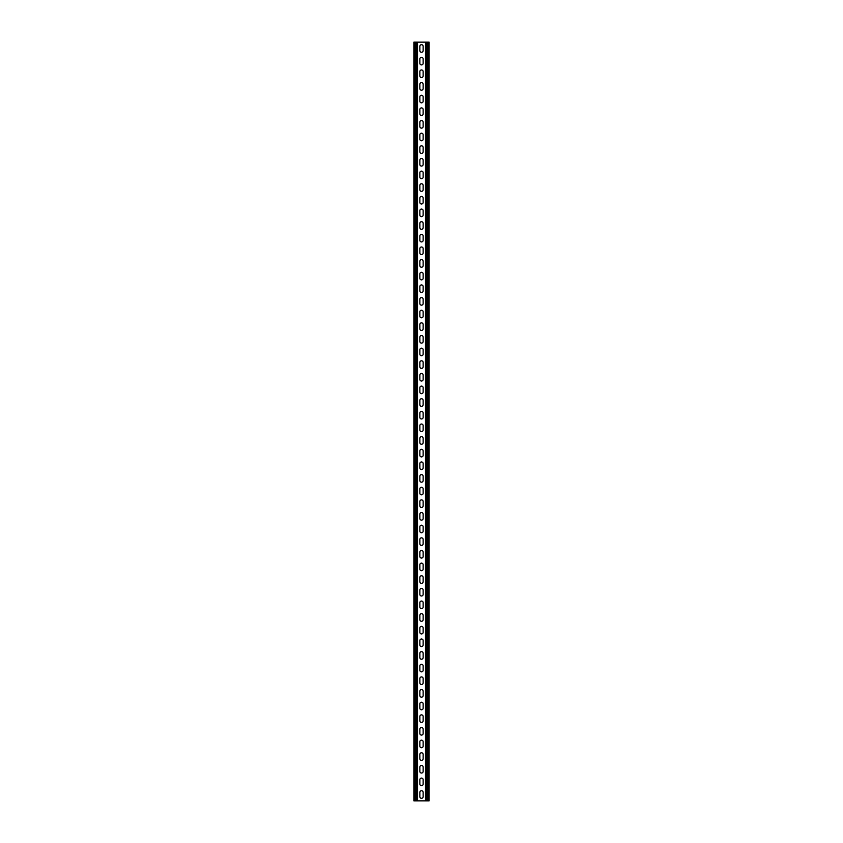 <?xml version="1.0" encoding="UTF-8"?>
<svg xmlns="http://www.w3.org/2000/svg" width="843" height="843" viewBox="0 0 843 843"><rect width="100%" height="100%" fill="white"/><g stroke="black" fill="none" stroke-linecap="round" stroke-linejoin="round"><path stroke-width="1.26" d="M416.979 800.85L413.913 800.85L413.913 42.15L416.979 42.15L416.979 800.85L428.075 800.85L428.075 42.15L426.979 42.15L426.979 800.85M416.979 42.15L426.979 42.15M428.075 42.15L429.087 42.15L429.087 800.85L428.075 800.85M419.856 50.622L419.856 46.323A1.644 1.644 0 0 1 421.5 44.679A1.644 1.644 0 0 1 423.144 46.323L423.144 50.622A1.644 1.644 0 0 1 421.5 52.266A1.644 1.644 0 0 1 419.856 50.622A1.644 1.644 0 0 0 421.5 52.266A1.644 1.644 0 0 0 423.144 50.622M419.856 63.267L419.856 58.968A1.644 1.644 0 0 1 421.5 57.324A1.644 1.644 0 0 1 423.144 58.968L423.144 63.267A1.644 1.644 0 0 1 421.5 64.911A1.644 1.644 0 0 1 419.856 63.267A1.644 1.644 0 0 0 421.5 64.911A1.644 1.644 0 0 0 423.144 63.267M419.856 75.912L419.856 71.613A1.644 1.644 0 0 1 421.5 69.969A1.644 1.644 0 0 1 423.144 71.613L423.144 75.912A1.644 1.644 0 0 1 421.5 77.556A1.644 1.644 0 0 1 419.856 75.912A1.644 1.644 0 0 0 421.5 77.556A1.644 1.644 0 0 0 423.144 75.912M419.856 88.557L419.856 84.258A1.644 1.644 0 0 1 421.5 82.614A1.644 1.644 0 0 1 423.144 84.258L423.144 88.557A1.644 1.644 0 0 1 421.5 90.201A1.644 1.644 0 0 1 419.856 88.557A1.644 1.644 0 0 0 421.5 90.201A1.644 1.644 0 0 0 423.144 88.557M419.856 101.202L419.856 96.903A1.644 1.644 0 0 1 421.5 95.259A1.644 1.644 0 0 1 423.144 96.903L423.144 101.202A1.644 1.644 0 0 1 421.5 102.846A1.644 1.644 0 0 1 419.856 101.202A1.644 1.644 0 0 0 421.5 102.846A1.644 1.644 0 0 0 423.144 101.202M419.856 113.847L419.856 109.548A1.644 1.644 0 0 1 421.5 107.904A1.644 1.644 0 0 1 423.144 109.548L423.144 113.847A1.644 1.644 0 0 1 421.5 115.491A1.644 1.644 0 0 1 419.856 113.847A1.644 1.644 0 0 0 421.5 115.491A1.644 1.644 0 0 0 423.144 113.847M419.856 126.492L419.856 122.193A1.644 1.644 0 0 1 421.5 120.549A1.644 1.644 0 0 1 423.144 122.193L423.144 126.492A1.644 1.644 0 0 1 421.5 128.136A1.644 1.644 0 0 1 419.856 126.492A1.644 1.644 0 0 0 421.5 128.136A1.644 1.644 0 0 0 423.144 126.492M419.856 139.137L419.856 134.838A1.644 1.644 0 0 1 421.5 133.194A1.644 1.644 0 0 1 423.144 134.838L423.144 139.137A1.644 1.644 0 0 1 421.5 140.781A1.644 1.644 0 0 1 419.856 139.137A1.644 1.644 0 0 0 421.5 140.781A1.644 1.644 0 0 0 423.144 139.137M419.856 151.782L419.856 147.483A1.644 1.644 0 0 1 421.5 145.839A1.644 1.644 0 0 1 423.144 147.483L423.144 151.782A1.644 1.644 0 0 1 421.5 153.426A1.644 1.644 0 0 1 419.856 151.782A1.644 1.644 0 0 0 421.5 153.426A1.644 1.644 0 0 0 423.144 151.782M419.856 164.427L419.856 160.128A1.644 1.644 0 0 1 421.5 158.484A1.644 1.644 0 0 1 423.144 160.128L423.144 164.427A1.644 1.644 0 0 1 421.5 166.071A1.644 1.644 0 0 1 419.856 164.427A1.644 1.644 0 0 0 421.5 166.071A1.644 1.644 0 0 0 423.144 164.427M419.856 177.072L419.856 172.773A1.644 1.644 0 0 1 421.5 171.129A1.644 1.644 0 0 1 423.144 172.773L423.144 177.072A1.644 1.644 0 0 1 421.5 178.716A1.644 1.644 0 0 1 419.856 177.072A1.644 1.644 0 0 0 421.5 178.716A1.644 1.644 0 0 0 423.144 177.072M419.856 189.717L419.856 185.418A1.644 1.644 0 0 1 421.5 183.774A1.644 1.644 0 0 1 423.144 185.418L423.144 189.717A1.644 1.644 0 0 1 421.5 191.361A1.644 1.644 0 0 1 419.856 189.717A1.644 1.644 0 0 0 421.5 191.361A1.644 1.644 0 0 0 423.144 189.717M419.856 202.362L419.856 198.063A1.644 1.644 0 0 1 421.5 196.419A1.644 1.644 0 0 1 423.144 198.063L423.144 202.362A1.644 1.644 0 0 1 421.5 204.006A1.644 1.644 0 0 1 419.856 202.362A1.644 1.644 0 0 0 421.5 204.006A1.644 1.644 0 0 0 423.144 202.362M419.856 215.007L419.856 210.708A1.644 1.644 0 0 1 421.5 209.064A1.644 1.644 0 0 1 423.144 210.708L423.144 215.007A1.644 1.644 0 0 1 421.5 216.651A1.644 1.644 0 0 1 419.856 215.007A1.644 1.644 0 0 0 421.5 216.651A1.644 1.644 0 0 0 423.144 215.007M419.856 227.652L419.856 223.353A1.644 1.644 0 0 1 421.5 221.709A1.644 1.644 0 0 1 423.144 223.353L423.144 227.652A1.644 1.644 0 0 1 421.5 229.296A1.644 1.644 0 0 1 419.856 227.652A1.644 1.644 0 0 0 421.5 229.296A1.644 1.644 0 0 0 423.144 227.652M419.856 240.297L419.856 235.998A1.644 1.644 0 0 1 421.5 234.354A1.644 1.644 0 0 1 423.144 235.998L423.144 240.297A1.644 1.644 0 0 1 421.5 241.941A1.644 1.644 0 0 1 419.856 240.297A1.644 1.644 0 0 0 421.5 241.941A1.644 1.644 0 0 0 423.144 240.297M419.856 252.942L419.856 248.643A1.644 1.644 0 0 1 421.5 246.999A1.644 1.644 0 0 1 423.144 248.643L423.144 252.942A1.644 1.644 0 0 1 421.5 254.586A1.644 1.644 0 0 1 419.856 252.942A1.644 1.644 0 0 0 421.5 254.586A1.644 1.644 0 0 0 423.144 252.942M419.856 265.587L419.856 261.288A1.644 1.644 0 0 1 421.5 259.644A1.644 1.644 0 0 1 423.144 261.288L423.144 265.587A1.644 1.644 0 0 1 421.5 267.231A1.644 1.644 0 0 1 419.856 265.587A1.644 1.644 0 0 0 421.5 267.231A1.644 1.644 0 0 0 423.144 265.587M419.856 278.232L419.856 273.933A1.644 1.644 0 0 1 421.5 272.289A1.644 1.644 0 0 1 423.144 273.933L423.144 278.232A1.644 1.644 0 0 1 421.5 279.876A1.644 1.644 0 0 1 419.856 278.232A1.644 1.644 0 0 0 421.5 279.876A1.644 1.644 0 0 0 423.144 278.232M419.856 290.877L419.856 286.578A1.644 1.644 0 0 1 421.5 284.934A1.644 1.644 0 0 1 423.144 286.578L423.144 290.877A1.644 1.644 0 0 1 421.5 292.521A1.644 1.644 0 0 1 419.856 290.877A1.644 1.644 0 0 0 421.5 292.521A1.644 1.644 0 0 0 423.144 290.877M419.856 303.522L419.856 299.223A1.644 1.644 0 0 1 421.5 297.579A1.644 1.644 0 0 1 423.144 299.223L423.144 303.522A1.644 1.644 0 0 1 421.5 305.166A1.644 1.644 0 0 1 419.856 303.522A1.644 1.644 0 0 0 421.5 305.166A1.644 1.644 0 0 0 423.144 303.522M419.856 316.167L419.856 311.868A1.644 1.644 0 0 1 421.5 310.224A1.644 1.644 0 0 1 423.144 311.868L423.144 316.167A1.644 1.644 0 0 1 421.5 317.811A1.644 1.644 0 0 1 419.856 316.167A1.644 1.644 0 0 0 421.5 317.811A1.644 1.644 0 0 0 423.144 316.167M419.856 328.812L419.856 324.513A1.644 1.644 0 0 1 421.5 322.869A1.644 1.644 0 0 1 423.144 324.513L423.144 328.812A1.644 1.644 0 0 1 421.5 330.456A1.644 1.644 0 0 1 419.856 328.812A1.644 1.644 0 0 0 421.5 330.456A1.644 1.644 0 0 0 423.144 328.812M419.856 341.457L419.856 337.158A1.644 1.644 0 0 1 421.5 335.514A1.644 1.644 0 0 1 423.144 337.158L423.144 341.457A1.644 1.644 0 0 1 421.5 343.101A1.644 1.644 0 0 1 419.856 341.457A1.644 1.644 0 0 0 421.5 343.101A1.644 1.644 0 0 0 423.144 341.457M419.856 354.102L419.856 349.803A1.644 1.644 0 0 1 421.5 348.159A1.644 1.644 0 0 1 423.144 349.803L423.144 354.102A1.644 1.644 0 0 1 421.5 355.746A1.644 1.644 0 0 1 419.856 354.102A1.644 1.644 0 0 0 421.5 355.746A1.644 1.644 0 0 0 423.144 354.102M419.856 366.747L419.856 362.448A1.644 1.644 0 0 1 421.5 360.804A1.644 1.644 0 0 1 423.144 362.448L423.144 366.747A1.644 1.644 0 0 1 421.5 368.391A1.644 1.644 0 0 1 419.856 366.747A1.644 1.644 0 0 0 421.5 368.391A1.644 1.644 0 0 0 423.144 366.747M419.856 379.392L419.856 375.093A1.644 1.644 0 0 1 421.5 373.449A1.644 1.644 0 0 1 423.144 375.093L423.144 379.392A1.644 1.644 0 0 1 421.5 381.036A1.644 1.644 0 0 1 419.856 379.392A1.644 1.644 0 0 0 421.5 381.036A1.644 1.644 0 0 0 423.144 379.392M419.856 392.037L419.856 387.738A1.644 1.644 0 0 1 421.5 386.094A1.644 1.644 0 0 1 423.144 387.738L423.144 392.037A1.644 1.644 0 0 1 421.5 393.681A1.644 1.644 0 0 1 419.856 392.037A1.644 1.644 0 0 0 421.5 393.681A1.644 1.644 0 0 0 423.144 392.037M419.856 404.682L419.856 400.383A1.644 1.644 0 0 1 421.5 398.739A1.644 1.644 0 0 1 423.144 400.383L423.144 404.682A1.644 1.644 0 0 1 421.5 406.326A1.644 1.644 0 0 1 419.856 404.682A1.644 1.644 0 0 0 421.5 406.326A1.644 1.644 0 0 0 423.144 404.682M419.856 417.327L419.856 413.028A1.644 1.644 0 0 1 421.5 411.384A1.644 1.644 0 0 1 423.144 413.028L423.144 417.327A1.644 1.644 0 0 1 421.5 418.971A1.644 1.644 0 0 1 419.856 417.327A1.644 1.644 0 0 0 421.5 418.971A1.644 1.644 0 0 0 423.144 417.327M419.856 429.972L419.856 425.673A1.644 1.644 0 0 1 421.5 424.029A1.644 1.644 0 0 1 423.144 425.673L423.144 429.972A1.644 1.644 0 0 1 421.5 431.616A1.644 1.644 0 0 1 419.856 429.972A1.644 1.644 0 0 0 421.5 431.616A1.644 1.644 0 0 0 423.144 429.972M419.856 442.617L419.856 438.318A1.644 1.644 0 0 1 421.5 436.674A1.644 1.644 0 0 1 423.144 438.318L423.144 442.617A1.644 1.644 0 0 1 421.5 444.261A1.644 1.644 0 0 1 419.856 442.617A1.644 1.644 0 0 0 421.5 444.261A1.644 1.644 0 0 0 423.144 442.617M419.856 455.262L419.856 450.963A1.644 1.644 0 0 1 421.5 449.319A1.644 1.644 0 0 1 423.144 450.963L423.144 455.262A1.644 1.644 0 0 1 421.5 456.906A1.644 1.644 0 0 1 419.856 455.262A1.644 1.644 0 0 0 421.5 456.906A1.644 1.644 0 0 0 423.144 455.262M419.856 467.907L419.856 463.608A1.644 1.644 0 0 1 421.5 461.964A1.644 1.644 0 0 1 423.144 463.608L423.144 467.907A1.644 1.644 0 0 1 421.5 469.551A1.644 1.644 0 0 1 419.856 467.907A1.644 1.644 0 0 0 421.5 469.551A1.644 1.644 0 0 0 423.144 467.907M419.856 480.552L419.856 476.253A1.644 1.644 0 0 1 421.5 474.609A1.644 1.644 0 0 1 423.144 476.253L423.144 480.552A1.644 1.644 0 0 1 421.5 482.196A1.644 1.644 0 0 1 419.856 480.552A1.644 1.644 0 0 0 421.5 482.196A1.644 1.644 0 0 0 423.144 480.552M419.856 493.197L419.856 488.898A1.644 1.644 0 0 1 421.5 487.254A1.644 1.644 0 0 1 423.144 488.898L423.144 493.197A1.644 1.644 0 0 1 421.5 494.841A1.644 1.644 0 0 1 419.856 493.197A1.644 1.644 0 0 0 421.5 494.841A1.644 1.644 0 0 0 423.144 493.197M419.856 505.842L419.856 501.543A1.644 1.644 0 0 1 421.5 499.899A1.644 1.644 0 0 1 423.144 501.543L423.144 505.842A1.644 1.644 0 0 1 421.5 507.486A1.644 1.644 0 0 1 419.856 505.842A1.644 1.644 0 0 0 421.5 507.486A1.644 1.644 0 0 0 423.144 505.842M419.856 518.487L419.856 514.188A1.644 1.644 0 0 1 421.5 512.544A1.644 1.644 0 0 1 423.144 514.188L423.144 518.487A1.644 1.644 0 0 1 421.5 520.131A1.644 1.644 0 0 1 419.856 518.487A1.644 1.644 0 0 0 421.5 520.131A1.644 1.644 0 0 0 423.144 518.487M419.856 531.132L419.856 526.833A1.644 1.644 0 0 1 421.5 525.189A1.644 1.644 0 0 1 423.144 526.833L423.144 531.132A1.644 1.644 0 0 1 421.5 532.776A1.644 1.644 0 0 1 419.856 531.132A1.644 1.644 0 0 0 421.5 532.776A1.644 1.644 0 0 0 423.144 531.132M419.856 543.777L419.856 539.478A1.644 1.644 0 0 1 421.5 537.834A1.644 1.644 0 0 1 423.144 539.478L423.144 543.777A1.644 1.644 0 0 1 421.5 545.421A1.644 1.644 0 0 1 419.856 543.777A1.644 1.644 0 0 0 421.5 545.421A1.644 1.644 0 0 0 423.144 543.777M419.856 556.422L419.856 552.123A1.644 1.644 0 0 1 421.5 550.479A1.644 1.644 0 0 1 423.144 552.123L423.144 556.422A1.644 1.644 0 0 1 421.5 558.066A1.644 1.644 0 0 1 419.856 556.422A1.644 1.644 0 0 0 421.5 558.066A1.644 1.644 0 0 0 423.144 556.422M419.856 569.067L419.856 564.768A1.644 1.644 0 0 1 421.5 563.124A1.644 1.644 0 0 1 423.144 564.768L423.144 569.067A1.644 1.644 0 0 1 421.5 570.711A1.644 1.644 0 0 1 419.856 569.067A1.644 1.644 0 0 0 421.5 570.711A1.644 1.644 0 0 0 423.144 569.067M419.856 581.712L419.856 577.413A1.644 1.644 0 0 1 421.5 575.769A1.644 1.644 0 0 1 423.144 577.413L423.144 581.712A1.644 1.644 0 0 1 421.5 583.356A1.644 1.644 0 0 1 419.856 581.712A1.644 1.644 0 0 0 421.5 583.356A1.644 1.644 0 0 0 423.144 581.712M419.856 594.357L419.856 590.058A1.644 1.644 0 0 1 421.5 588.414A1.644 1.644 0 0 1 423.144 590.058L423.144 594.357A1.644 1.644 0 0 1 421.5 596.001A1.644 1.644 0 0 1 419.856 594.357A1.644 1.644 0 0 0 421.5 596.001A1.644 1.644 0 0 0 423.144 594.357M419.856 607.002L419.856 602.703A1.644 1.644 0 0 1 421.5 601.059A1.644 1.644 0 0 1 423.144 602.703L423.144 607.002A1.644 1.644 0 0 1 421.5 608.646A1.644 1.644 0 0 1 419.856 607.002A1.644 1.644 0 0 0 421.5 608.646A1.644 1.644 0 0 0 423.144 607.002M419.856 619.647L419.856 615.348A1.644 1.644 0 0 1 421.5 613.704A1.644 1.644 0 0 1 423.144 615.348L423.144 619.647A1.644 1.644 0 0 1 421.5 621.291A1.644 1.644 0 0 1 419.856 619.647A1.644 1.644 0 0 0 421.5 621.291A1.644 1.644 0 0 0 423.144 619.647M419.856 632.292L419.856 627.993A1.644 1.644 0 0 1 421.5 626.349A1.644 1.644 0 0 1 423.144 627.993L423.144 632.292A1.644 1.644 0 0 1 421.5 633.936A1.644 1.644 0 0 1 419.856 632.292A1.644 1.644 0 0 0 421.5 633.936A1.644 1.644 0 0 0 423.144 632.292M419.856 644.937L419.856 640.638A1.644 1.644 0 0 1 421.5 638.994A1.644 1.644 0 0 1 423.144 640.638L423.144 644.937A1.644 1.644 0 0 1 421.5 646.581A1.644 1.644 0 0 1 419.856 644.937A1.644 1.644 0 0 0 421.5 646.581A1.644 1.644 0 0 0 423.144 644.937M419.856 657.582L419.856 653.283A1.644 1.644 0 0 1 421.5 651.639A1.644 1.644 0 0 1 423.144 653.283L423.144 657.582A1.644 1.644 0 0 1 421.5 659.226A1.644 1.644 0 0 1 419.856 657.582A1.644 1.644 0 0 0 421.5 659.226A1.644 1.644 0 0 0 423.144 657.582M419.856 670.227L419.856 665.928A1.644 1.644 0 0 1 421.5 664.284A1.644 1.644 0 0 1 423.144 665.928L423.144 670.227A1.644 1.644 0 0 1 421.5 671.871A1.644 1.644 0 0 1 419.856 670.227A1.644 1.644 0 0 0 421.5 671.871A1.644 1.644 0 0 0 423.144 670.227M419.856 682.872L419.856 678.573A1.644 1.644 0 0 1 421.5 676.929A1.644 1.644 0 0 1 423.144 678.573L423.144 682.872A1.644 1.644 0 0 1 421.5 684.516A1.644 1.644 0 0 1 419.856 682.872A1.644 1.644 0 0 0 421.5 684.516A1.644 1.644 0 0 0 423.144 682.872M419.856 695.517L419.856 691.218A1.644 1.644 0 0 1 421.5 689.574A1.644 1.644 0 0 1 423.144 691.218L423.144 695.517A1.644 1.644 0 0 1 421.5 697.161A1.644 1.644 0 0 1 419.856 695.517A1.644 1.644 0 0 0 421.5 697.161A1.644 1.644 0 0 0 423.144 695.517M419.856 708.162L419.856 703.863A1.644 1.644 0 0 1 421.5 702.219A1.644 1.644 0 0 1 423.144 703.863L423.144 708.162A1.644 1.644 0 0 1 421.5 709.806A1.644 1.644 0 0 1 419.856 708.162A1.644 1.644 0 0 0 421.5 709.806A1.644 1.644 0 0 0 423.144 708.162M419.856 720.807L419.856 716.508A1.644 1.644 0 0 1 421.5 714.864A1.644 1.644 0 0 1 423.144 716.508L423.144 720.807A1.644 1.644 0 0 1 421.5 722.451A1.644 1.644 0 0 1 419.856 720.807A1.644 1.644 0 0 0 421.5 722.451A1.644 1.644 0 0 0 423.144 720.807M419.856 733.452L419.856 729.153A1.644 1.644 0 0 1 421.5 727.509A1.644 1.644 0 0 1 423.144 729.153L423.144 733.452A1.644 1.644 0 0 1 421.5 735.096A1.644 1.644 0 0 1 419.856 733.452A1.644 1.644 0 0 0 421.5 735.096A1.644 1.644 0 0 0 423.144 733.452M419.856 746.097L419.856 741.798A1.644 1.644 0 0 1 421.5 740.154A1.644 1.644 0 0 1 423.144 741.798L423.144 746.097A1.644 1.644 0 0 1 421.5 747.741A1.644 1.644 0 0 1 419.856 746.097A1.644 1.644 0 0 0 421.5 747.741A1.644 1.644 0 0 0 423.144 746.097M419.856 758.742L419.856 754.443A1.644 1.644 0 0 1 421.5 752.799A1.644 1.644 0 0 1 423.144 754.443L423.144 758.742A1.644 1.644 0 0 1 421.5 760.386A1.644 1.644 0 0 1 419.856 758.742A1.644 1.644 0 0 0 421.5 760.386A1.644 1.644 0 0 0 423.144 758.742M419.856 771.387L419.856 767.088A1.644 1.644 0 0 1 421.5 765.444A1.644 1.644 0 0 1 423.144 767.088L423.144 771.387A1.644 1.644 0 0 1 421.5 773.031A1.644 1.644 0 0 1 419.856 771.387A1.644 1.644 0 0 0 421.5 773.031A1.644 1.644 0 0 0 423.144 771.387M419.856 784.032L419.856 779.733A1.644 1.644 0 0 1 421.5 778.089A1.644 1.644 0 0 1 423.144 779.733L423.144 784.032A1.644 1.644 0 0 1 421.5 785.676A1.644 1.644 0 0 1 419.856 784.032A1.644 1.644 0 0 0 421.5 785.676A1.644 1.644 0 0 0 423.144 784.032M419.856 796.677L419.856 792.378A1.644 1.644 0 0 1 421.5 790.734A1.644 1.644 0 0 1 423.144 792.378L423.144 796.677A1.644 1.644 0 0 1 421.5 798.321A1.644 1.644 0 0 1 419.856 796.677A1.644 1.644 0 0 0 421.5 798.321A1.644 1.644 0 0 0 423.144 796.677M423.144 46.323A1.644 1.644 0 0 0 421.5 44.679A1.644 1.644 0 0 0 419.856 46.323M423.144 58.968A1.644 1.644 0 0 0 421.5 57.324A1.644 1.644 0 0 0 419.856 58.968M423.144 71.613A1.644 1.644 0 0 0 421.5 69.969A1.644 1.644 0 0 0 419.856 71.613M423.144 84.258A1.644 1.644 0 0 0 421.5 82.614A1.644 1.644 0 0 0 419.856 84.258M423.144 96.903A1.644 1.644 0 0 0 421.5 95.259A1.644 1.644 0 0 0 419.856 96.903M423.144 109.548A1.644 1.644 0 0 0 421.5 107.904A1.644 1.644 0 0 0 419.856 109.548M423.144 122.193A1.644 1.644 0 0 0 421.5 120.549A1.644 1.644 0 0 0 419.856 122.193M423.144 134.838A1.644 1.644 0 0 0 421.5 133.194A1.644 1.644 0 0 0 419.856 134.838M423.144 147.483A1.644 1.644 0 0 0 421.5 145.839A1.644 1.644 0 0 0 419.856 147.483M423.144 160.128A1.644 1.644 0 0 0 421.5 158.484A1.644 1.644 0 0 0 419.856 160.128M423.144 172.773A1.644 1.644 0 0 0 421.5 171.129A1.644 1.644 0 0 0 419.856 172.773M423.144 185.418A1.644 1.644 0 0 0 421.5 183.774A1.644 1.644 0 0 0 419.856 185.418M423.144 198.063A1.644 1.644 0 0 0 421.5 196.419A1.644 1.644 0 0 0 419.856 198.063M423.144 210.708A1.644 1.644 0 0 0 421.5 209.064A1.644 1.644 0 0 0 419.856 210.708M423.144 223.353A1.644 1.644 0 0 0 421.5 221.709A1.644 1.644 0 0 0 419.856 223.353M423.144 235.998A1.644 1.644 0 0 0 421.5 234.354A1.644 1.644 0 0 0 419.856 235.998M423.144 248.643A1.644 1.644 0 0 0 421.5 246.999A1.644 1.644 0 0 0 419.856 248.643M423.144 261.288A1.644 1.644 0 0 0 421.5 259.644A1.644 1.644 0 0 0 419.856 261.288M423.144 273.933A1.644 1.644 0 0 0 421.5 272.289A1.644 1.644 0 0 0 419.856 273.933M423.144 286.578A1.644 1.644 0 0 0 421.5 284.934A1.644 1.644 0 0 0 419.856 286.578M423.144 299.223A1.644 1.644 0 0 0 421.5 297.579A1.644 1.644 0 0 0 419.856 299.223M423.144 311.868A1.644 1.644 0 0 0 421.5 310.224A1.644 1.644 0 0 0 419.856 311.868M423.144 324.513A1.644 1.644 0 0 0 421.5 322.869A1.644 1.644 0 0 0 419.856 324.513M423.144 337.158A1.644 1.644 0 0 0 421.5 335.514A1.644 1.644 0 0 0 419.856 337.158M423.144 349.803A1.644 1.644 0 0 0 421.5 348.159A1.644 1.644 0 0 0 419.856 349.803M423.144 362.448A1.644 1.644 0 0 0 421.5 360.804A1.644 1.644 0 0 0 419.856 362.448M423.144 375.093A1.644 1.644 0 0 0 421.5 373.449A1.644 1.644 0 0 0 419.856 375.093M423.144 387.738A1.644 1.644 0 0 0 421.5 386.094A1.644 1.644 0 0 0 419.856 387.738M423.144 400.383A1.644 1.644 0 0 0 421.5 398.739A1.644 1.644 0 0 0 419.856 400.383M423.144 413.028A1.644 1.644 0 0 0 421.5 411.384A1.644 1.644 0 0 0 419.856 413.028M423.144 425.673A1.644 1.644 0 0 0 421.5 424.029A1.644 1.644 0 0 0 419.856 425.673M423.144 438.318A1.644 1.644 0 0 0 421.5 436.674A1.644 1.644 0 0 0 419.856 438.318M423.144 450.963A1.644 1.644 0 0 0 421.5 449.319A1.644 1.644 0 0 0 419.856 450.963M423.144 463.608A1.644 1.644 0 0 0 421.5 461.964A1.644 1.644 0 0 0 419.856 463.608M423.144 476.253A1.644 1.644 0 0 0 421.5 474.609A1.644 1.644 0 0 0 419.856 476.253M423.144 488.898A1.644 1.644 0 0 0 421.5 487.254A1.644 1.644 0 0 0 419.856 488.898M423.144 501.543A1.644 1.644 0 0 0 421.5 499.899A1.644 1.644 0 0 0 419.856 501.543M423.144 514.188A1.644 1.644 0 0 0 421.5 512.544A1.644 1.644 0 0 0 419.856 514.188M423.144 526.833A1.644 1.644 0 0 0 421.5 525.189A1.644 1.644 0 0 0 419.856 526.833M423.144 539.478A1.644 1.644 0 0 0 421.5 537.834A1.644 1.644 0 0 0 419.856 539.478M423.144 552.123A1.644 1.644 0 0 0 421.5 550.479A1.644 1.644 0 0 0 419.856 552.123M423.144 564.768A1.644 1.644 0 0 0 421.5 563.124A1.644 1.644 0 0 0 419.856 564.768M423.144 577.413A1.644 1.644 0 0 0 421.5 575.769A1.644 1.644 0 0 0 419.856 577.413M423.144 590.058A1.644 1.644 0 0 0 421.5 588.414A1.644 1.644 0 0 0 419.856 590.058M423.144 602.703A1.644 1.644 0 0 0 421.5 601.059A1.644 1.644 0 0 0 419.856 602.703M423.144 615.348A1.644 1.644 0 0 0 421.5 613.704A1.644 1.644 0 0 0 419.856 615.348M423.144 627.993A1.644 1.644 0 0 0 421.5 626.349A1.644 1.644 0 0 0 419.856 627.993M423.144 640.638A1.644 1.644 0 0 0 421.5 638.994A1.644 1.644 0 0 0 419.856 640.638M423.144 653.283A1.644 1.644 0 0 0 421.5 651.639A1.644 1.644 0 0 0 419.856 653.283M423.144 665.928A1.644 1.644 0 0 0 421.5 664.284A1.644 1.644 0 0 0 419.856 665.928M423.144 678.573A1.644 1.644 0 0 0 421.5 676.929A1.644 1.644 0 0 0 419.856 678.573M423.144 691.218A1.644 1.644 0 0 0 421.5 689.574A1.644 1.644 0 0 0 419.856 691.218M423.144 703.863A1.644 1.644 0 0 0 421.5 702.219A1.644 1.644 0 0 0 419.856 703.863M423.144 716.508A1.644 1.644 0 0 0 421.5 714.864A1.644 1.644 0 0 0 419.856 716.508M423.144 729.153A1.644 1.644 0 0 0 421.5 727.509A1.644 1.644 0 0 0 419.856 729.153M423.144 741.798A1.644 1.644 0 0 0 421.5 740.154A1.644 1.644 0 0 0 419.856 741.798M423.144 754.443A1.644 1.644 0 0 0 421.5 752.799A1.644 1.644 0 0 0 419.856 754.443M423.144 767.088A1.644 1.644 0 0 0 421.5 765.444A1.644 1.644 0 0 0 419.856 767.088M423.144 779.733A1.644 1.644 0 0 0 421.5 778.089A1.644 1.644 0 0 0 419.856 779.733M423.144 792.378A1.644 1.644 0 0 0 421.5 790.734A1.644 1.644 0 0 0 419.856 792.378M414.925 800.85L414.925 42.15M416.02 800.85L416.02 42.15M426.263 42.15L426.263 800.85M426.021 42.15L426.021 800.85M425.483 42.15L425.483 800.85M416.737 800.85L416.737 42.15M417.517 42.15L417.517 800.85"/></g></svg>

